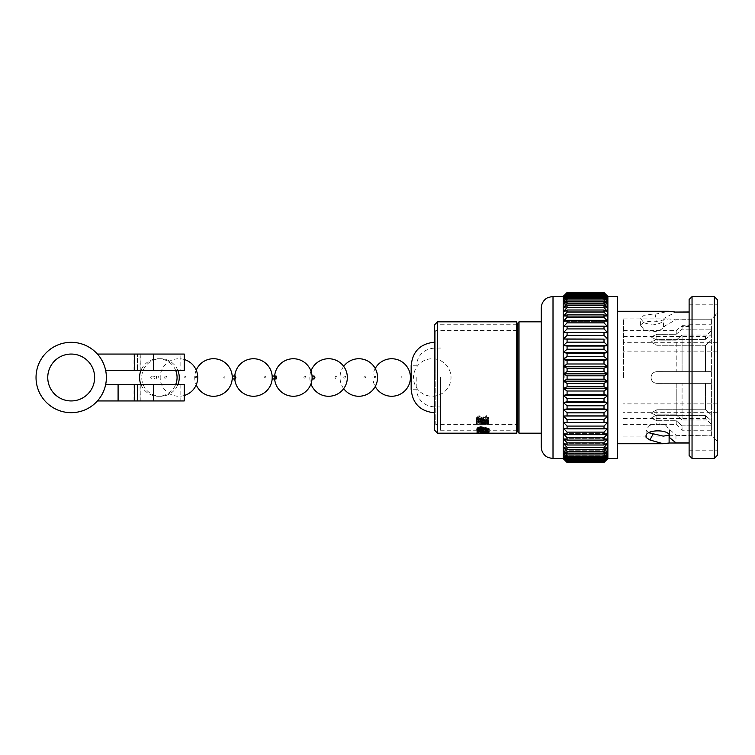 <?xml version="1.0" encoding="UTF-8"?>
<svg xmlns="http://www.w3.org/2000/svg" width="755" height="755" viewBox="0 0 755 755"><rect width="100%" height="100%" fill="white"/><g stroke="black" fill="none" stroke-linecap="round" stroke-linejoin="round"><path stroke-width="0.57" stroke-dasharray="3.77 2.83" d="M623.47 377.5L623.47 318.884L623.47 377.5M564.853 377.5L564.853 356.983L564.853 377.5M717.25 313.023L717.25 304.227L717.25 313.627L711.389 319.214L711.389 435.786L717.25 441.373L711.389 435.786L711.389 319.214L689.117 319.214L711.389 319.214L717.25 313.023M689.117 313.023L689.117 304.227L689.117 313.023M669.223 435.295L711.389 435.786L689.117 435.786L689.117 450.773L689.117 435.144L675.97 435.144L670.515 430.256L669.515 430.256L666.118 425.537L657.841 423.461L649.545 425.546L646.12 429.803L648.904 432.794M717.25 441.977L717.25 313.627L717.25 441.977M607.879 458.625L607.879 296.375M604.009 462.315L567.081 462.466L604.009 462.315L607.699 458.464L604.009 461.937L567.081 461.475L604.009 461.937M604.009 461.475L607.699 457.492L604.009 460.72L567.081 460.72L567.081 459.965L604.009 459.965L604.009 460.72M604.009 459.965L607.699 455.869L604.009 458.842L567.081 458.842L567.081 457.794L604.009 457.794L604.009 458.842M604.009 457.794L607.699 453.613L604.009 456.303L567.081 456.303L567.081 454.972L604.009 454.972L604.009 456.303M604.009 454.972L607.699 450.744L604.009 453.132L567.081 453.132L567.081 451.528L604.009 451.528L604.009 453.132M604.009 451.528L607.699 447.29L604.009 449.348L567.081 449.348L567.081 447.488L604.009 447.488L604.009 449.348M604.009 447.488L607.699 443.27L604.009 444.997L567.081 444.997L567.081 442.883L604.009 442.883L604.009 444.997M604.009 442.883L607.699 438.721L604.009 440.089L567.081 440.089L567.081 437.749L604.009 437.749L604.009 440.089M604.009 437.749L607.699 433.681L604.009 434.682L567.081 434.682L567.081 432.134L604.009 432.134L604.009 434.682M604.009 432.134L607.699 428.189L604.009 428.821L567.081 428.821L567.081 426.075L604.009 426.075L604.009 428.821M604.009 426.075L607.699 422.281L567.081 422.536L567.081 419.629L604.009 419.629L604.009 422.536M604.009 419.629L607.699 416.024L567.081 415.892L567.081 412.843L604.009 412.843L604.009 415.892M604.009 412.843L607.699 409.446L604.009 408.946L567.081 408.946L567.081 405.775L604.009 405.775L604.009 408.946M604.009 405.775L607.699 402.623L604.009 401.736L567.081 401.736L567.081 398.47L604.009 398.47L604.009 401.736M604.009 398.47L607.699 395.592L604.009 394.336L567.081 394.336L567.081 391.005L604.009 391.005L604.009 394.336M604.009 391.005L607.699 388.41L604.009 386.805L567.081 386.805L567.081 383.427L604.009 383.427L604.009 386.805M604.009 383.427L607.699 381.143L604.009 379.199L567.081 379.199L567.081 375.801L604.009 375.801L604.009 379.199M563.211 296.375L563.211 458.625M567.081 379.199L563.381 381.143L567.081 383.427M567.081 386.805L563.381 388.41L567.081 391.005M567.081 394.336L563.381 395.592L567.081 398.47M567.081 401.736L563.381 402.623L567.081 405.775M567.081 408.946L563.381 409.446L567.081 412.843M567.081 415.892L563.381 416.024L567.081 419.629M567.081 422.536L563.381 422.281L567.081 426.075M567.081 428.821L563.381 428.189L567.081 432.134M567.081 434.682L563.381 433.681L567.081 437.749M567.081 440.089L563.381 438.721L567.081 442.883M567.081 444.997L563.381 443.27L567.081 447.488M567.081 449.348L563.381 447.29L567.081 451.528M567.081 453.132L563.381 450.744L567.081 454.972M567.081 456.303L563.381 453.613L567.081 457.794M567.081 458.842L563.381 455.869L567.081 459.965M567.081 460.72L563.381 457.492L567.081 461.475M567.081 461.937L563.381 458.464L567.081 462.315M651.018 377.509C651.367 381.067 653.32 383.021 656.878 383.37C653.32 383.021 651.367 381.067 651.018 377.509C651.376 373.952 653.33 371.998 656.878 371.649L705.529 371.649L705.529 345.252L705.529 371.649L656.878 371.63C653.32 371.979 651.367 373.942 651.018 377.5C651.376 381.048 653.33 383.002 656.878 383.351C653.33 383.002 651.376 381.048 651.018 377.5C651.367 373.942 653.32 371.979 656.878 371.63C653.33 371.998 651.376 373.952 651.018 377.5M517.845 322.989L517.845 432.011M519.015 433.181L519.015 321.819M434.606 331.785L434.606 423.215L435.786 424.395L435.786 377.5L435.786 424.395L488.532 424.348L476.509 424.357L476.509 421.432L478.255 421.46L477.717 421.432L477.717 424.367L483.276 424.367L482.955 421.46L484.474 421.441L484.106 424.395L487.334 424.395M541.288 308.097L541.288 446.903M717.25 455.454L717.25 299.546M714.315 296.611L714.315 458.389M689.117 435.144L689.117 455.454M692.042 458.389L692.042 296.611M617.486 296.375L617.486 458.625M483.577 420.554L483.464 420.054L488.834 420.96L480.086 418.931L476.509 420.478C476.66 421.299 477.858 421.743 480.105 421.809L483.577 420.554L483.464 417.392L483.464 420.054M476.811 423.951L478.019 423.951L478.019 422.885L485.352 423.923L488.834 423.3C488.627 422.762 487.324 422.432 484.927 422.319L487.636 423.281L485.257 423.763L476.811 422.187L476.811 423.951L476.811 421.045L478.019 421.045L478.019 423.951M482.671 421.299L476.509 421.432L488.532 421.422L488.532 424.348L488.532 421.384L482.671 421.299L482.671 424.216M487.334 424.348L487.334 421.422L487.334 424.348M476.811 422.97L478.019 422.97L478.019 423.989L485.352 423.008L488.834 423.725L484.927 424.216L487.636 423.734L485.257 423.244L476.811 424.253L476.811 420.129L478.019 420.129L478.019 422.97M478.972 418.128L479.67 418.581L477.717 420.431C477.839 421.573 479.491 422.187 482.662 422.272C485.654 422.253 487.315 421.649 487.636 420.459L485.682 418.572L486.38 418.128L488.834 420.431C488.579 421.847 486.55 422.564 482.738 422.573L478.566 422.139L476.509 420.431L478.972 418.128L478.972 415.59L479.67 416.014L479.67 418.581M541.288 377.5L541.288 433.181M676.216 383.351L656.878 383.351L676.216 383.37L676.216 414.863L676.216 383.351L711.389 383.37L711.389 419.978L711.389 383.351L711.389 419.978L682.076 419.978L711.389 419.969L711.389 383.37L682.076 383.351L682.076 419.978L682.076 383.351L676.216 383.351M656.878 414.854L676.216 414.854L656.878 414.863L651.018 418.11L656.878 414.854L656.878 409.729L651.018 413.032L656.878 415.599L705.529 415.599L705.529 418.534L705.529 415.599L656.878 415.599L651.018 413.042L656.878 409.748L705.529 409.748L705.529 383.351L705.529 409.748L656.878 409.729L656.878 414.863M656.878 420.714L651.018 418.11L656.878 420.724L676.216 420.724L656.878 420.714L656.878 415.599L656.878 420.724M676.216 420.724L676.216 424.395L676.216 420.714L682.076 425.839L711.389 425.839L711.389 430.256L711.389 425.829L682.076 425.829L682.076 430.256L682.076 425.829L676.216 420.714M705.529 345.271L656.878 345.271L651.018 341.968L656.878 339.401L705.529 339.401L705.529 336.466L705.529 339.401L656.878 339.401L651.018 341.958L656.878 345.252L705.529 345.252L711.389 340.137L711.389 335.022L711.389 371.649L711.389 335.022L682.076 335.022L711.389 335.031L711.389 371.63L711.389 340.146L705.529 345.271M652.329 314.184L644.034 315.297L640.608 318.629L644.043 322.895L652.329 324.933C659.776 324.225 663.673 322.017 664.032 318.308L663.296 326.509L663.815 326.509C662.22 329.633 658.388 331.407 652.329 331.832L644.043 329.727L640.608 325.405L644.034 322.13L652.329 321.083L656.992 321.356L654.981 314.278L652.329 314.184M663.815 326.509L675.97 319.705L689.117 319.705L689.117 319.214L689.117 319.856L675.97 319.856L668.628 318.884L656.992 321.356M689.117 319.705L689.117 435.295M682.076 325.83L689.117 325.83L689.117 324.744L689.117 325.66L682.076 325.66L681.246 326.509L682.076 325.83L682.076 329.171L711.389 329.161L682.076 329.171L682.076 325.66M711.389 329.161L711.389 334.286L711.389 329.161M689.117 325.66L689.117 326.509L681.246 326.509L689.117 326.509L689.117 325.83M676.216 334.276L682.076 329.161L676.216 334.286L676.216 330.605L676.216 334.286L656.878 334.286L651.018 336.89L656.878 340.146L676.216 340.146L682.076 335.031L682.076 371.649L711.389 371.63L682.076 371.649L682.076 335.022L676.216 340.137L676.216 371.649L682.076 371.63L676.216 371.649L676.216 340.137L656.878 340.137L651.018 336.89L656.878 334.276L676.216 334.276M689.117 299.546L689.117 319.856M654.981 314.278L668.628 311.268M664.051 319.912L664.032 318.308L675.97 311.985M567.081 292.534L604.009 292.685L567.081 292.534M567.081 293.063L604.009 293.525L567.081 293.063L563.381 296.536L607.699 296.536L604.009 292.685M567.081 294.28L604.009 294.28L604.009 295.035L567.081 295.035L567.081 294.28L563.381 297.508L607.699 297.508L604.009 293.525M567.081 296.158L604.009 296.158L604.009 297.206L567.081 297.206L567.081 296.158L563.381 299.131L607.699 299.131L604.009 295.035M567.081 298.697L604.009 298.697L604.009 300.028L567.081 300.028L567.081 298.697L563.381 301.387L607.699 301.387L604.009 297.206M567.081 301.868L604.009 301.868L604.009 303.472L567.081 303.472L567.081 301.868L563.381 304.256L607.699 304.256L604.009 300.028M567.081 305.652L604.009 305.652L604.009 307.511L567.081 307.511L567.081 305.652L563.381 307.71L607.699 307.71L604.009 303.472M567.081 310.003L604.009 310.003L604.009 312.117L567.081 312.117L567.081 310.003L563.381 311.73L607.699 311.73L604.009 307.511M567.081 314.911L604.009 314.911L604.009 317.251L567.081 317.251L567.081 314.911L563.381 316.279L607.699 316.279L604.009 312.117M567.081 320.318L604.009 320.318L604.009 322.866L567.081 322.866L567.081 320.318L563.381 321.319L607.699 321.319L604.009 317.251M567.081 326.179L604.009 326.179L604.009 328.925L567.081 328.925L567.081 326.179L563.381 326.811L607.699 326.811L604.009 322.866M567.081 332.464L604.009 332.464L604.009 335.371L567.081 335.371L567.081 332.464L563.381 332.719L607.699 332.719L604.009 328.925M567.081 339.108L604.009 339.108L604.009 342.157L567.081 342.157L567.081 339.108L563.381 338.976L607.699 338.976L604.009 335.371M567.081 346.054L604.009 346.054L604.009 349.225L567.081 349.225L567.081 346.054L563.381 345.554L607.699 345.554L604.009 342.157M567.081 353.264L604.009 353.264L604.009 356.53L567.081 356.53L567.081 353.264L563.381 352.377L607.699 352.377L604.009 349.225M567.081 360.663L604.009 360.663L604.009 363.995L567.081 363.995L567.081 360.663L563.381 359.408L607.699 359.408L604.009 356.53M567.081 368.195L604.009 368.195L604.009 371.573L567.081 371.573L567.081 368.195L563.381 366.59L607.699 366.59L604.009 363.995M656.878 383.351L705.529 383.351L656.878 383.37M711.389 420.714L711.389 425.829L711.389 420.724L711.389 424.395L711.389 420.724L705.529 415.599L711.389 420.714M682.076 419.978L676.216 414.863L682.076 419.969M676.216 371.649L656.878 371.649L676.216 371.63M517.845 377.5L517.845 330.605L517.845 377.5M435.786 377.5L435.786 330.605L435.786 377.5M717.25 377.5L717.25 342.326L717.25 377.5M705.529 383.351L711.389 383.351L705.529 383.37M711.389 371.63L705.529 371.63L711.389 371.649M711.389 414.854L705.529 409.729L711.389 414.863M705.529 339.401L711.389 334.286L705.529 339.401M646.186 436.022L646.11 433.21L646.195 435.984M670.515 430.256L669.487 430.256L669.487 436.031M646.186 430.256L646.11 433.21L646.157 430.256M669.562 429.803L669.562 437.447M675.97 435.144L675.97 442.874M646.11 430.256L646.11 437.447M567.081 292.685L563.381 296.536L607.699 296.536L604.009 293.063M567.081 293.525L563.381 297.508L607.699 297.508L604.009 294.28M567.081 295.035L563.381 299.131L607.699 299.131L604.009 296.158M567.081 297.206L563.381 301.387L607.699 301.387L604.009 298.697M567.081 300.028L563.381 304.256L607.699 304.256L604.009 301.868M567.081 303.472L563.381 307.71L607.699 307.71L604.009 305.652M567.081 307.511L563.381 311.73L607.699 311.73L604.009 310.003M567.081 312.117L563.381 316.279L607.699 316.279L604.009 314.911M567.081 317.251L563.381 321.319L607.699 321.319L604.009 320.318M567.081 322.866L563.381 326.811L607.699 326.811L604.009 326.179M567.081 328.925L563.381 332.719L604.009 332.464M567.081 335.371L563.381 338.976M567.081 342.157L563.381 345.554M567.081 349.225L563.381 352.377M567.081 356.53L563.381 359.408M567.081 363.995L563.381 366.59M567.081 371.573L563.381 373.857L567.081 375.801M604.009 375.801L607.699 373.857L604.009 371.573M604.009 368.195L607.699 366.59M604.009 360.663L607.699 359.408M604.009 353.264L607.699 352.377M604.009 346.054L607.699 345.554M604.009 339.108L607.699 338.976M563.381 458.795L607.699 458.795M563.381 458.464L607.699 458.464L563.381 458.464M563.381 457.492L607.699 457.492L563.381 457.492M563.381 455.869L607.699 455.869L563.381 455.869M563.381 453.613L607.699 453.613L563.381 453.613M563.381 450.744L607.699 450.744L563.381 450.744M563.381 447.29L607.699 447.29L563.381 447.29M563.381 443.27L607.699 443.27L563.381 443.27M563.381 438.721L607.699 438.721L563.381 438.721M563.381 433.681L607.699 433.681L563.381 433.681M563.381 428.189L607.699 428.189L563.381 428.189M563.381 422.281L607.699 422.281L563.381 422.281M563.381 416.024L607.699 416.024M563.381 409.446L607.699 409.446M563.381 402.623L607.699 402.623M563.381 395.592L607.699 395.592M563.381 388.41L607.699 388.41M563.381 381.143L607.699 381.143M563.381 373.857L607.699 373.857M563.381 296.205L607.699 296.205M663.296 326.509L664.523 326.509M479.67 416.014L477.717 417.751C477.839 418.817 479.491 419.393 482.662 419.478C485.654 419.459 487.315 418.893 487.636 417.779L485.682 416.005L486.38 415.59L488.834 417.751C488.579 419.072 486.55 419.742 482.738 419.761L478.566 419.355L476.509 417.741L478.972 415.59M476.509 417.741L476.509 420.431M477.717 417.751L477.717 420.431M482.662 419.478L482.662 422.272M487.636 417.779L487.636 423.281M485.682 416.005L485.682 418.572M486.38 415.59L486.38 418.128M488.834 417.751L488.834 423.3M482.738 419.761L482.738 422.573M478.566 419.355L478.566 422.139M478.019 420.129L478.019 421.082L485.352 420.157L488.834 420.837L484.927 421.299L487.636 420.846L485.257 420.384L476.811 421.328L476.811 420.129M476.811 421.328L476.811 424.253M478.019 421.082L478.019 423.989M485.352 420.157L485.352 423.008M488.834 420.837L488.834 423.725M484.927 421.299L484.927 424.216M484.927 421.196L484.927 424.112M487.636 420.846L487.636 423.734M485.257 420.384L485.257 423.244M480.69 421.441L480.69 424.376M479.821 421.281L479.821 424.206M479.821 421.186L479.821 424.093M480.642 421.403L480.642 424.329M484.248 421.394L484.248 424.319M478.019 421.045L478.019 420.044L485.352 421.026L488.834 420.431L484.927 419.525L487.636 420.422L485.257 420.875L476.811 419.393L476.811 421.045M476.811 419.393L476.811 422.187M478.019 420.044L478.019 422.885M485.352 421.026L485.352 423.923M484.927 419.525L484.927 422.319M484.927 419.799L484.927 422.621M485.257 420.875L485.257 423.763M483.464 417.392L488.202 418.525L480.086 416.345L476.509 417.789C476.66 418.563 477.858 418.978 480.105 419.044L483.577 417.855M480.105 419.044L480.105 421.809M488.202 418.525L488.202 421.262M488.834 418.251L488.834 420.96M480.086 416.345L480.086 418.931M476.509 417.789L476.509 420.478M480.038 418.704L477.717 417.808L480.038 416.798L482.37 417.779L480.038 418.704L480.038 421.45L477.717 420.497L480.038 419.412L482.37 420.459L480.038 421.45M477.717 417.808L477.717 420.497M482.37 417.779L482.37 420.459M480.038 416.798L480.038 419.412M411.164 389.363L411.164 365.637M416.231 377.5L416.231 389.221L416.231 377.5M434.606 342.194L434.606 412.806M437.541 433.181L437.541 321.819M516.675 433.181L516.675 321.819M440.467 377.5L440.467 430.256L440.467 377.5M479.265 428.802L479.963 429.151L478.009 430.567C478.132 431.426 479.784 431.869 482.955 431.926C485.946 431.917 487.607 431.473 487.928 430.595L485.975 429.151L486.673 428.802L489.127 430.577C488.919 431.586 486.881 432.105 483.03 432.143L478.859 431.832L476.801 430.567L479.265 428.802L479.265 427.726L479.963 428.066L479.963 429.151M480.491 432.577L478.009 432.936L480.265 433.172L476.801 432.936L480.586 432.407L489.127 432.936L480.491 432.577L480.491 431.416L478.009 431.766L478.009 432.936M411.164 377.5L411.164 365.779L411.164 377.5M516.675 377.5L516.675 324.744L516.675 377.5M478.009 428.916L482.662 428.953M483.87 428.038L489.127 428.425L483.776 427.094L483.87 429.123M480.397 429.217L480.397 430.322M483.757 427.575L483.757 428.651M488.494 428.698L488.494 429.803M489.127 428.425L489.127 429.519M483.776 427.094L480.378 426.547L480.378 427.604M480.378 426.547L476.801 427.972L476.801 429.057M476.801 427.972L477.188 428.538M480.331 428.878L478.009 427.991L480.331 426.99L482.662 427.953L480.331 428.878L480.331 429.982M480.331 426.99L480.331 428.057M488.079 431.152L489.127 430.661C488.919 430.123 487.617 429.803 485.22 429.699L487.928 430.643L485.55 431.143L477.103 429.576L477.103 430.69M477.103 429.576L477.103 432.502M478.311 431.379L478.311 432.502M478.311 430.246L485.644 431.322L485.644 432.473M485.644 431.322L487.928 431.18M489.127 430.661L489.127 431.803M485.22 429.699L485.22 430.822M485.22 429.991L485.22 431.124M487.928 430.643L487.928 432.936M485.55 431.143L485.55 432.294M478.009 431.879L488.825 432.011L478.009 431.879L478.009 433.049M480.982 432.002L480.982 433.172M480.114 431.643L480.114 432.804M480.114 431.511L480.114 432.672M476.801 431.869L476.801 433.04M480.935 432.011L481.681 432.011L480.406 432.011L480.935 432.011L480.935 433.181M484.767 431.898L484.767 433.068M484.54 431.794L484.54 432.964M487.626 431.851L487.626 433.021M487.626 432.011L487.626 433.181M488.825 432.011L488.825 433.181M488.825 431.784L488.825 432.945M482.964 431.662L482.964 432.823M483.568 431.888L483.568 433.059M486.126 431.945L480.491 431.416M482.964 431.822L482.964 432.993M478.009 431.766L478.642 431.917L478.642 433.087M478.642 431.917L480.265 431.964L480.265 433.134M480.265 431.964L480.265 433.172M480.265 431.992L476.801 431.766L476.801 432.936M476.801 431.766L480.586 431.256L480.586 432.407M480.586 431.256L482.671 431.36L482.671 432.521M482.671 431.36L483.672 431.539L483.672 432.7M483.672 431.539L486.078 431.35L486.078 432.502M486.078 431.35L489.127 431.766L489.127 432.936M489.127 431.766L486.126 431.983M486.088 431.501L486.088 432.662M484.172 431.822L484.172 432.993M479.963 428.066L478.009 429.453C478.141 430.284 479.784 430.727 482.955 430.784C485.946 430.775 487.607 430.341 487.928 429.472L485.975 428.066L486.673 427.726L489.127 429.453C488.919 430.444 486.881 430.954 483.03 430.992L478.859 430.69L476.801 429.453L479.265 427.726M476.801 429.453L476.801 430.567M478.009 429.453L478.009 430.567M482.955 430.784L482.955 431.926M487.928 429.472L487.928 430.595M485.975 428.066L485.975 429.151M486.673 427.726L486.673 428.802M489.127 429.453L489.127 430.577M483.03 430.992L483.03 432.143M478.859 430.69L478.859 431.832M401.783 377.5L401.783 376.037L401.783 377.5M413.504 377.5L413.504 376.037L413.504 377.5A18.752 18.752 0 0 0 432.266 396.252A18.752 18.752 0 0 0 451.018 377.5A18.752 18.752 0 0 0 432.266 358.748A18.752 18.752 0 0 0 413.504 377.5M364.014 377.5A1.463 0.679 90 0 1 364.703 376.037A1.463 0.679 90 0 1 365.382 377.5A1.463 0.679 90 0 1 364.703 378.963A1.463 0.679 90 0 1 364.014 377.5M374.395 377.5A1.463 0.679 90 0 1 375.075 376.037A1.463 0.679 90 0 1 375.754 377.5A1.463 0.679 90 0 1 375.075 378.963A1.463 0.679 90 0 1 374.395 377.5M335.06 377.5A1.463 0.972 90 0 1 336.041 376.037A1.463 0.972 90 0 1 337.013 377.5A1.463 0.972 90 0 1 336.041 378.963A1.463 0.972 90 0 1 335.06 377.5M343.818 377.5A1.463 0.972 90 0 1 344.79 376.037A1.463 0.972 90 0 1 345.762 377.5A1.463 0.972 90 0 1 344.79 378.963A1.463 0.972 90 0 1 343.818 377.5M303.925 377.5A1.463 0.915 90 0 1 304.85 376.037A1.463 0.915 90 0 1 305.766 377.5A1.463 0.915 90 0 1 304.85 378.963A1.463 0.915 90 0 1 303.925 377.5M313.976 378.963A1.463 0.915 90 0 1 313.061 377.5A1.463 0.915 90 0 1 313.976 376.037M264.684 377.5A1.463 0.566 90 0 1 265.26 376.037A1.463 0.566 90 0 1 265.826 377.5A1.463 0.566 90 0 1 265.26 378.963A1.463 0.566 90 0 1 264.684 377.5M276.066 378.963A1.463 0.566 90 0 1 275.49 377.5A1.463 0.566 90 0 1 276.066 376.037M223.782 377.5L224.188 376.037L224.188 378.963L223.782 377.5M235.447 378.963L235.447 376.037M184.748 377.5A1.463 0.557 90 0 1 185.315 376.037A1.463 0.557 90 0 1 185.872 377.5A1.463 0.557 90 0 1 185.315 378.963A1.463 0.557 90 0 1 184.748 377.5M195.592 377.5A1.463 0.557 90 0 1 196.149 376.037A1.463 0.557 90 0 1 196.706 377.5A1.463 0.557 90 0 1 196.149 378.963A1.463 0.557 90 0 1 195.592 377.5M156.483 377.5A1.463 1.038 90 0 1 158.569 377.5A1.463 1.038 90 0 1 156.483 377.5M164.722 377.5A1.463 1.038 90 0 1 166.808 377.5A1.463 1.038 90 0 1 164.722 377.5M150.726 377.5A1.463 1.406 90 0 1 152.142 376.037A1.463 1.406 90 0 1 153.548 377.5A1.463 1.406 90 0 1 152.142 378.963A1.463 1.406 90 0 1 150.726 377.5M153.945 377.5A1.463 1.406 90 0 1 155.351 376.037A1.463 1.406 90 0 1 156.766 377.5A1.463 1.406 90 0 1 155.351 378.963A1.463 1.406 90 0 1 153.945 377.5M184.248 400.943L118.091 400.943L180.841 400.943L137.401 400.943L140.043 400.943L140.043 384.531L118.091 384.531L154.029 384.531L153.652 400.943M184.248 384.531L133.994 384.531L140.043 384.531L137.051 384.531L137.051 400.943L118.091 400.943L118.091 384.531L118.091 400.943L118.091 384.531L118.091 400.943L118.091 384.531L118.091 400.943L97.414 400.943A35.174 35.174 0 0 0 105.653 384.531A35.174 35.174 0 0 1 97.414 400.943A35.174 35.174 0 0 0 105.653 384.531A35.174 35.174 0 0 1 97.414 400.943L118.091 400.943L97.414 400.943M153.652 384.531L105.653 384.531M184.248 370.469L133.994 370.469L140.826 370.469L134.418 370.469L134.418 354.057L134.418 370.469L105.653 370.469A35.174 35.174 0 0 0 97.414 354.057A35.174 35.174 0 0 1 105.653 370.469A35.174 35.174 0 0 0 97.414 354.057A35.174 35.174 0 0 1 105.653 370.469L153.652 370.469M184.248 354.057L97.414 354.057L137.419 354.057L137.401 370.469L137.419 354.057L180.841 354.057L180.832 370.469M71.197 400.943A23.443 23.443 0 0 1 47.754 377.5A23.443 23.443 0 0 1 71.197 354.057A23.443 23.443 0 0 1 94.639 377.5A23.443 23.443 0 0 1 71.197 400.943M71.197 342.326A35.174 35.174 0 0 1 106.37 377.5A35.174 35.174 0 0 1 71.197 412.674A35.174 35.174 0 0 1 36.032 377.5A35.174 35.174 0 0 1 71.197 342.326M153.652 354.057L154.029 370.469L105.653 370.469M97.414 354.057L180.841 354.057M137.051 370.469L140.043 370.469L140.043 354.057L137.051 354.057L137.051 370.469M553.009 458.625L553.009 296.375M656.878 339.401L656.878 334.286L656.878 339.401M481.143 420.639L481.143 423.517M481.662 420.799L481.662 423.687M481.143 420.658L481.143 423.536M481.662 420.488L481.662 423.357M483.483 416.902L483.483 419.525M434.672 377.5L434.672 406.945L434.672 377.5M481.435 430.897L481.435 432.049M481.954 430.718L481.954 431.86M134.418 384.531L134.418 400.943L134.418 384.531M564.853 356.983L623.47 356.983M689.117 304.227L717.25 304.227M689.117 450.773L717.25 450.773M717.25 412.674L623.47 412.674M717.25 351.122L623.47 351.122M488.532 424.395L516.675 424.395M623.47 424.395L676.216 424.395L682.076 430.256L711.389 430.256M623.47 336.466L705.529 336.466L711.389 330.605M640.608 325.405L640.608 318.629M623.47 318.884L668.628 318.884M689.117 324.744L711.389 324.744M623.47 330.605L676.216 330.605L680.321 326.509M623.47 436.116L663.201 436.116M623.47 418.534L705.529 418.534L711.389 424.395M434.625 331.766L435.786 330.605L516.675 330.605M717.25 403.878L623.47 403.878M717.25 342.326L623.47 342.326M646.11 429.803L646.11 436.607M669.562 433.21L669.562 436.607M564.853 398.017L623.47 398.017M487.334 421.46L488.532 421.46M440.467 406.945L434.672 406.945C423.8 405.954 417.657 400.046 416.231 389.221L411.164 389.221M440.467 430.256L516.675 430.256M440.467 348.055L434.672 348.055C423.8 349.046 417.657 354.954 416.231 365.779L411.164 365.779M440.467 324.744L516.675 324.744M401.783 376.037L410.371 376.037M411.164 376.037L413.504 376.037M401.783 378.963L410.371 378.963M411.164 378.963L413.504 378.963M375.235 368.478A18.752 18.752 0 0 0 375.235 386.522M343.685 366.383A18.752 18.752 0 0 0 343.685 388.617M310.966 371.064A18.752 18.752 0 0 0 310.966 383.936M274.65 376.037A18.752 18.752 0 0 0 274.65 378.963M234.767 376.037A18.752 18.752 0 0 0 234.767 378.963M196.224 370.186A18.752 18.752 0 0 0 196.224 384.814M184.248 359.503A18.752 18.752 0 0 0 160.192 377.5A18.752 18.752 0 0 0 184.248 395.497M177.887 370.469A18.752 18.752 0 0 0 141.742 377.5A18.752 18.752 0 0 0 177.887 384.531M175.707 370.469A18.752 18.752 0 0 0 140.93 370.469M140.93 384.531A18.752 18.752 0 0 0 175.707 384.531M364.703 376.037L375.075 376.037M364.703 378.963L375.075 378.963M336.041 376.037L344.79 376.037M336.041 378.963L344.79 378.963M304.85 376.037L312.051 376.037M304.85 378.963L312.051 378.963M265.26 376.037L272.168 376.037M265.26 378.963L272.168 378.963M224.188 376.037L232.2 376.037M224.188 378.963L232.2 378.963M185.315 376.037L196.149 376.037M185.315 378.963L196.149 378.963M157.521 376.037L165.77 376.037M157.521 378.963L165.77 378.963M152.142 376.037L155.351 376.037M152.142 378.963L155.351 378.963M180.832 384.531L180.832 400.943M137.401 384.531L137.401 400.943L137.419 384.531M140.826 384.531L140.826 400.943M133.994 400.943L133.994 384.531M140.826 354.057L140.826 370.469M133.994 370.469L133.994 354.057"/><path stroke-width="1.13" d="M607.879 458.625L617.486 458.625L617.486 296.375L607.879 296.375L607.879 458.625L604.009 462.466L567.081 462.466L563.381 458.795L567.081 462.466L604.009 462.466L607.699 458.795M604.009 379.199L604.009 375.801L567.081 375.801L567.081 379.199L604.009 379.199L607.699 381.143L604.009 383.427L567.081 383.427L567.081 386.805L604.009 386.805L604.009 383.427M604.009 386.805L607.699 388.41L604.009 391.005L567.081 391.005L567.081 394.336L604.009 394.336L604.009 391.005M604.009 394.336L607.699 395.592L604.009 398.47L567.081 398.47L567.081 401.736L604.009 401.736L604.009 398.47M604.009 401.736L607.699 402.623L604.009 405.775L567.081 405.775L567.081 408.946L604.009 408.946L604.009 405.775M604.009 408.946L607.699 409.446L604.009 412.843L567.081 412.843L567.081 415.892L604.009 415.892L604.009 412.843M604.009 415.892L607.699 416.024L604.009 419.629L567.081 419.629L567.081 422.536L604.009 422.536L604.009 419.629M604.009 422.536L607.699 422.281L604.009 426.075L567.081 426.075L567.081 428.821L604.009 428.821L604.009 426.075M604.009 428.821L607.699 428.189L604.009 432.134L567.081 432.134L567.081 434.682L604.009 434.682L604.009 432.134M604.009 434.682L607.699 433.681L604.009 437.749L567.081 437.749L567.081 440.089L604.009 440.089L604.009 437.749M604.009 440.089L607.699 438.721L604.009 442.883L567.081 442.883L567.081 444.997L604.009 444.997L604.009 442.883M604.009 444.997L607.699 443.27L604.009 447.488L567.081 447.488L567.081 449.348L604.009 449.348L604.009 447.488M604.009 449.348L607.699 447.29L604.009 451.528L567.081 451.528L567.081 453.132L604.009 453.132L604.009 451.528M604.009 453.132L607.699 450.744L604.009 454.972L567.081 454.972L567.081 456.303L604.009 456.303L604.009 454.972M604.009 456.303L607.699 453.613L604.009 457.794L567.081 457.794L567.081 458.842L604.009 458.842L604.009 457.794M604.009 458.842L607.699 455.869L604.009 459.965L567.081 459.965L567.081 460.72L604.009 460.72L604.009 459.965M604.009 460.72L607.699 457.492L604.009 461.475L567.081 461.475L604.009 461.475M604.009 461.937L607.699 458.464L604.009 462.315M563.211 296.375L553.009 296.375L553.009 458.625L563.211 458.625L563.211 296.375L567.081 292.534L604.009 292.685L567.081 292.534L563.381 296.205M567.081 462.315L563.381 458.464L567.081 461.937M567.081 461.475L563.381 457.492L567.081 460.72M567.081 459.965L563.381 455.869L567.081 458.842M567.081 457.794L563.381 453.613L567.081 456.303M567.081 454.972L563.381 450.744L567.081 453.132M567.081 451.528L563.381 447.29L567.081 449.348M567.081 447.488L563.381 443.27L567.081 444.997M567.081 442.883L563.381 438.721L567.081 440.089M567.081 437.749L563.381 433.681L567.081 434.682M567.081 432.134L563.381 428.189L567.081 428.821M567.081 426.075L563.381 422.281L567.081 422.536M567.081 419.629L563.381 416.024L567.081 415.892M567.081 412.843L563.381 409.446L567.081 408.946M567.081 405.775L563.381 402.623L567.081 401.736M567.081 398.47L563.381 395.592L567.081 394.336M567.081 391.005L563.381 388.41L567.081 386.805M567.081 383.427L563.381 381.143L567.081 379.199M519.015 433.181L517.845 432.011L517.845 322.989L519.015 321.819L519.015 433.181L541.288 433.181L541.288 308.097C541.373 304.35 542.854 301.283 545.752 298.895L547.941 297.536L553.009 296.375M434.606 423.215L434.625 331.766M553.009 458.625L547.941 457.464L545.752 456.105C542.854 453.717 541.373 450.65 541.288 446.903L541.288 377.5M714.315 296.611L717.25 299.546L717.25 455.454L714.315 458.389L714.315 296.611L692.042 296.611L692.042 458.389L714.315 458.389M692.042 458.389L689.117 455.454L689.117 299.546L692.042 296.611M689.117 443.015L669.119 443.015L663.201 443.732L649.885 439.995L646.11 437.447L646.12 436.607M646.186 436.022L646.271 437.447C642.901 428.67 672.771 428.67 669.402 437.447L675.97 442.874L689.117 442.874M669.562 436.607L669.487 436.031M617.486 311.268L668.628 311.268L675.97 312.126L689.117 312.126M689.117 311.985L675.697 312.06M648.904 432.794L663.201 436.116L669.223 435.295M567.081 371.573L604.009 371.573L604.009 368.195L567.081 368.195L567.081 371.573L563.381 373.857L607.699 373.857L604.009 375.801M567.081 363.995L604.009 363.995L604.009 360.663L567.081 360.663L567.081 363.995L563.381 366.59L607.699 366.59L604.009 368.195M567.081 356.53L604.009 356.53L604.009 353.264L567.081 353.264L567.081 356.53L563.381 359.408L607.699 359.408L604.009 360.663M567.081 349.225L604.009 349.225L604.009 346.054L567.081 346.054L567.081 349.225L563.381 352.377L607.699 352.377L604.009 353.264M567.081 342.157L604.009 342.157L604.009 339.108L567.081 339.108L567.081 342.157L563.381 345.554L607.699 345.554L604.009 346.054M567.081 335.371L604.009 335.371L604.009 332.464L567.081 332.464L567.081 335.371L563.381 338.976L604.009 339.108M567.081 328.925L604.009 328.925L604.009 326.179L567.081 326.179L567.081 328.925L563.381 332.719L567.081 332.464M567.081 322.866L604.009 322.866L604.009 320.318L567.081 320.318L567.081 322.866L563.381 326.811L567.081 326.179M567.081 317.251L604.009 317.251L604.009 314.911L567.081 314.911L567.081 317.251L563.381 321.319L567.081 320.318M567.081 312.117L604.009 312.117L604.009 310.003L567.081 310.003L567.081 312.117L563.381 316.279L567.081 314.911M567.081 307.511L604.009 307.511L604.009 305.652L567.081 305.652L567.081 307.511L563.381 311.73L567.081 310.003M567.081 303.472L604.009 303.472L604.009 301.868L567.081 301.868L567.081 303.472L563.381 307.71L567.081 305.652M567.081 300.028L604.009 300.028L604.009 298.697L567.081 298.697L567.081 300.028L563.381 304.256L567.081 301.868M567.081 297.206L604.009 297.206L604.009 296.158L567.081 296.158L567.081 297.206L563.381 301.387L567.081 298.697M567.081 295.035L604.009 295.035L604.009 294.28L567.081 294.28L563.381 299.131L567.081 296.158M567.081 293.525L604.009 293.525L567.081 293.063L563.381 297.508L567.081 294.28M646.195 435.984L646.356 437.626M649.885 439.995L653.273 433.785M669.119 435.295L669.119 443.015M567.081 375.801L563.381 373.857M567.081 368.195L563.381 366.59M567.081 360.663L563.381 359.408M567.081 353.264L563.381 352.377M567.081 346.054L563.381 345.554M567.081 339.108L563.381 338.976M567.081 293.063L563.381 296.536L567.081 292.685M604.009 292.534L607.699 296.205L604.009 292.534M604.009 292.685L607.699 296.536L604.009 293.063M604.009 293.525L607.699 297.508L604.009 294.28M604.009 295.035L607.699 299.131L604.009 296.158M604.009 297.206L607.699 301.387L604.009 298.697M604.009 300.028L607.699 304.256L604.009 301.868M604.009 303.472L607.699 307.71L604.009 305.652M604.009 307.511L607.699 311.73L604.009 310.003M604.009 312.117L607.699 316.279L604.009 314.911M604.009 317.251L607.699 321.319L604.009 320.318M604.009 322.866L607.699 326.811L604.009 326.179M604.009 328.925L607.699 332.719L604.009 332.464M604.009 335.371L607.699 338.976M604.009 342.157L607.699 345.554M604.009 349.225L607.699 352.377M604.009 356.53L607.699 359.408M604.009 363.995L607.699 366.59M604.009 371.573L607.699 373.857M563.381 381.143L607.699 381.143M563.381 388.41L607.699 388.41M563.381 395.592L607.699 395.592M563.381 402.623L607.699 402.623M563.381 409.446L607.699 409.446M563.381 416.024L607.699 416.024M437.541 433.181L434.625 430.256L434.625 324.744L437.541 321.819L437.541 433.181L516.675 433.181L516.675 321.819L437.541 321.819M434.691 342.194C420.403 343.544 412.57 351.358 411.164 365.637L411.164 389.363C412.57 403.642 420.403 411.456 434.691 412.806M478.009 433.049L488.825 433.181L478.009 433.049L478.009 431.879M477.103 432.502L478.311 432.502L478.311 431.379L485.644 432.473L489.127 431.803C488.919 431.256 487.617 430.926 485.22 430.822L487.928 431.784L485.55 432.294L477.103 430.69L477.103 432.502M483.87 429.123L489.127 429.519L480.378 427.604L476.801 429.057C476.952 429.831 478.151 430.256 480.397 430.322L483.87 429.123M482.662 428.953L483.757 428.189M480.397 429.217L480.397 430.322M483.757 427.575L483.757 428.651M488.494 428.698L488.494 429.803M477.188 428.538L478.009 428.916M478.009 427.991L478.009 429.076L480.331 428.057L482.662 429.038L480.331 429.982L478.009 429.076M482.615 427.868L482.662 429.038M480.331 426.99L480.331 428.057M477.103 430.69L477.103 431.341L478.311 431.341M478.311 430.246L478.311 431.379M485.22 429.991L485.22 431.124M487.928 430.643L487.928 431.784M488.825 432.011L488.825 433.181M312.051 376.037L313.976 376.037A1.463 0.915 90 0 1 314.892 377.5A1.463 0.915 90 0 1 313.976 378.963L312.051 378.963M272.168 376.037L276.066 376.037A1.463 0.566 90 0 1 276.632 377.5A1.463 0.566 90 0 1 276.066 378.963L272.168 378.963M232.2 376.037L235.447 376.037L235.862 377.5L235.447 378.963L232.2 378.963M159.116 400.943L184.248 400.943L184.248 384.531L153.652 384.531L153.652 400.943L159.116 400.943M105.653 384.531L118.091 384.531L118.091 400.943L118.091 384.531L153.652 384.531M97.414 400.943L153.652 400.943M159.116 370.469L184.248 370.469L184.248 354.057L153.652 354.057L153.652 370.469L159.116 370.469M71.197 354.057A23.443 23.443 0 0 0 47.754 377.5A23.443 23.443 0 0 0 71.197 400.943A23.443 23.443 0 0 0 94.639 377.5A23.443 23.443 0 0 0 71.197 354.057M71.197 412.674A35.174 35.174 0 0 0 106.37 377.5A35.174 35.174 0 0 0 71.197 342.326A35.174 35.174 0 0 0 36.032 377.5A35.174 35.174 0 0 0 71.197 412.674M97.414 354.057L153.652 354.057M105.653 370.469L153.652 370.469M481.435 430.897L481.435 432.049M516.675 424.395L517.845 424.395M617.486 443.732L663.201 443.732M519.015 321.819L541.288 321.819M516.675 330.605L517.845 330.605M410.371 376.037L411.164 376.037M410.371 378.963L411.164 378.963M375.235 386.522A18.752 18.752 0 0 0 410.427 377.5A18.752 18.752 0 0 0 375.235 368.478M343.685 388.617A18.752 18.752 0 0 0 377.547 377.5A18.752 18.752 0 0 0 343.685 366.383M310.966 383.936A18.752 18.752 0 0 0 347.338 377.5A18.752 18.752 0 0 0 310.966 371.064M274.65 378.963A18.752 18.752 0 0 0 293.346 396.252A18.752 18.752 0 0 0 312.108 377.5A18.752 18.752 0 0 0 293.346 358.748A18.752 18.752 0 0 0 274.65 376.037M234.767 378.963A18.752 18.752 0 0 0 253.463 396.252A18.752 18.752 0 0 0 272.225 377.5A18.752 18.752 0 0 0 253.463 358.748A18.752 18.752 0 0 0 234.767 376.037M196.224 384.814A18.752 18.752 0 0 0 232.257 377.5A18.752 18.752 0 0 0 196.224 370.186M184.248 395.497A18.752 18.752 0 0 0 184.248 359.503M177.887 384.531A18.752 18.752 0 0 0 177.887 370.469M140.93 370.469A18.752 18.752 0 0 0 140.93 384.531M175.707 384.531A18.752 18.752 0 0 0 175.707 370.469"/></g></svg>
